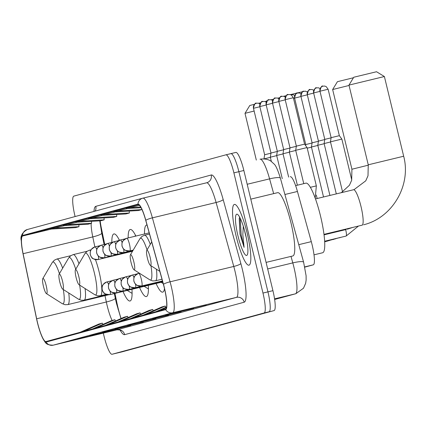 <?xml version="1.0" encoding="UTF-8"?>
<svg xmlns="http://www.w3.org/2000/svg" width="426" height="426" viewBox="0 0 426 426"><rect width="100%" height="100%" fill="white"/><g stroke="black" fill="none" stroke-linecap="round" stroke-linejoin="round"><path stroke-width="0.64" d="M119.45 240.312A34.49 6.284 -103.5 0 0 113.891 233.933A34.49 6.284 -103.5 0 0 111.846 242.442M135.873 236.068A34.49 6.284 -103.5 0 0 130.218 229.497A34.49 6.284 -103.5 0 0 128.173 237.926M147.023 225.045A34.49 6.284 -103.5 0 0 146.544 225.066A34.49 6.284 -103.5 0 0 144.51 233.991M290.282 176.71L290.26 176.715A19.521 3.557 76.5 0 1 290.282 176.71A19.521 3.557 76.5 0 1 297.439 191.476L311.294 241.638A19.521 3.557 76.5 0 1 312.146 244.923A19.521 3.557 76.5 0 1 313.302 264.828L304.814 267.134M114.945 293.397L116.996 303.227A26.034 4.745 -103.5 0 0 117.986 307.641A26.034 4.745 -103.5 0 0 121.101 318.52M100.131 220.822A26.034 4.745 -103.5 0 0 101.585 229.22L104.732 244.348M156.076 283.487A34.49 6.284 -103.5 0 0 162.7 292.13A34.49 6.284 -103.5 0 0 164.489 288.61M139.547 287.47A34.49 6.284 -103.5 0 0 146.374 296.565A34.49 6.284 -103.5 0 0 148.307 285.361M123.023 291.448A34.49 6.284 -103.5 0 0 130.047 300.996A34.49 6.284 -103.5 0 0 131.948 289.302M121.99 351.871A19.521 3.557 -103.5 0 0 122.012 351.865A19.521 3.557 -103.5 0 0 122.028 351.86L274.083 310.575A19.521 3.557 -103.5 0 0 272.928 290.665L243.853 170.485A19.521 3.557 -103.5 0 0 235.844 152.433A19.521 3.557 -103.5 0 0 235.823 152.439L230.887 153.632M103.3 333.116L104.05 336.215A19.521 3.557 -103.5 0 0 112.054 354.262A19.521 3.557 -103.5 0 0 112.075 354.256L264.131 312.972A19.521 3.557 -103.5 0 0 262.975 293.061L233.895 172.881L238.874 171.683A19.521 3.557 -103.5 0 0 230.865 153.632A19.521 3.557 -103.5 0 0 230.849 153.637A19.521 3.557 -103.5 0 1 230.865 153.632A19.521 3.557 -103.5 0 1 238.874 171.683L267.949 291.863L238.874 171.683L243.853 170.485M264.131 312.972L269.104 311.773A19.521 3.557 -103.5 0 0 267.949 291.863A19.521 3.557 -103.5 0 1 269.104 311.773L117.049 353.058L274.083 310.575M122.012 351.865L117.033 353.063A19.521 3.557 -103.5 0 0 117.049 353.058A19.521 3.557 -103.5 0 1 117.033 353.063A19.521 3.557 -103.5 0 1 117.017 353.069M247.176 233.315A31.236 5.692 -103.5 0 0 234.364 204.437A31.236 5.692 -103.5 0 0 236.185 236.297A31.236 5.692 -103.5 0 0 248.997 265.174A31.236 5.692 -103.5 0 0 247.176 233.315A31.236 5.692 -103.5 0 0 234.364 204.437A31.236 5.692 -103.5 0 0 236.185 236.297A31.236 5.692 -103.5 0 0 248.997 265.174A31.236 5.692 -103.5 0 0 247.176 233.315M164.314 287.87A20.826 3.797 76.5 0 1 165.549 309.106L46.008 341.561A20.826 3.797 76.5 0 1 45.992 341.567A20.826 3.797 76.5 0 1 36.652 318.786L23.105 253.71A20.826 3.797 76.5 0 1 22.669 236.004L138.083 204.661A20.826 3.797 76.5 0 1 138.104 204.656A20.826 3.797 76.5 0 1 145.74 220.407L163.408 284.371A20.826 3.797 76.5 0 1 164.314 287.87M164.404 287.843A21.348 3.893 -103.5 0 0 163.477 284.254L145.809 220.295A21.348 3.893 -103.5 0 0 137.96 204.155L22.546 235.493A21.348 3.893 -103.5 0 0 21.3 240.796A21.348 3.893 -103.5 0 0 22.993 253.646L36.545 318.723A21.348 3.893 -103.5 0 0 42.568 337.925A21.348 3.893 -103.5 0 0 46.13 342.067L165.671 309.611A21.348 3.893 -103.5 0 0 164.404 287.843M77.516 339.085A5.208 5.117 -105.2 0 1 77.239 339.16L105.557 332.232L77.239 339.16M90.115 335.661A5.208 5.117 -105.2 0 1 89.833 335.741L118.151 328.813L89.833 335.741M102.709 332.243A5.208 5.117 -105.2 0 1 102.432 332.317L130.75 325.389L102.432 332.317M115.302 328.824A5.208 5.117 -105.2 0 1 115.025 328.899L143.344 321.971L115.025 328.899M178.276 311.725A5.208 5.117 -105.2 0 1 177.999 311.8L206.317 304.872L177.999 311.8M165.682 315.144A5.208 5.117 -105.2 0 1 165.405 315.219L193.724 308.291L165.405 315.219M153.088 318.563A5.208 5.117 -105.2 0 1 152.806 318.637L181.13 311.71L152.806 318.637M140.495 321.981A5.208 5.117 -105.2 0 1 140.213 322.061L168.531 315.133L140.213 322.061M127.896 325.405A5.208 5.117 -105.2 0 1 127.619 325.48L155.937 318.552L127.619 325.48M233.895 172.881A19.521 3.557 -103.5 0 0 225.892 154.835A19.521 3.557 -103.5 0 0 225.871 154.835L73.815 196.125A19.521 3.557 -103.5 0 0 74.971 216.035L75.098 216.552M89.939 218.746L75.801 222.255L100.733 220.785L104.168 219.853L104.04 217.915M77.346 222.164L63.208 225.679L88.139 224.204L91.574 223.272L91.446 221.334M64.752 225.588L50.614 229.097L75.54 227.622L78.975 226.691L78.847 224.752M127.725 208.484L113.588 211.999L138.519 210.524L141.949 209.528M139.403 205.289L126.181 208.58L141.043 207.702M139.153 205.055L138.775 205.156L139.238 205.13M102.533 215.327L88.395 218.836L113.327 217.366L116.761 216.435L116.633 214.491M115.126 211.908L100.994 215.418L125.92 213.943L129.355 213.011L129.227 211.072M133.908 317.695L152.689 309.446L153.248 310.735M130.473 318.627L149.249 310.378L152.689 309.446M146.501 314.276L165.283 306.028L165.842 307.316M143.067 315.208L161.848 306.96L165.283 306.028M159.095 310.858L166.491 307.609M155.66 311.789L166.609 306.981M121.309 321.113L140.09 312.865L140.649 314.159M117.874 322.051L136.655 313.797L140.09 312.865M108.715 324.537L127.496 316.284L128.056 317.578M105.281 325.469L124.062 317.221L127.496 316.284M96.122 327.956L114.903 319.708L115.462 320.996M92.687 328.888L111.468 320.64L114.903 319.708M83.528 331.375L102.309 323.126L102.868 324.415M80.093 332.307L98.875 324.058L102.309 323.126M104.429 214.486L129.355 213.011M117.022 211.067L141.954 209.592M129.616 207.643L140.644 206.993M91.835 217.904L116.761 216.435M79.236 221.323L104.168 219.853M66.642 224.747L91.574 223.272M54.049 228.166L78.975 226.691M266.085 262.395L292.848 255.951A32.541 5.932 -103.5 0 0 290.953 222.761A32.541 5.932 -103.5 0 0 277.603 192.68L250.786 199.144M244.508 230.29A14.708 2.678 -103.5 0 0 245.312 234.012A14.708 2.678 -103.5 0 0 246.255 237.538M239.694 217.255L239.226 218.4L239.998 234.178L244.087 247.378L242.831 234.619L243.31 226.259M245.413 233.794A21.215 3.866 -103.5 0 0 237.495 214.369A21.215 3.866 -103.5 0 0 237.948 235.818A21.215 3.866 -103.5 0 0 247.261 254.908A21.215 3.866 -103.5 0 0 245.413 233.794M244.087 247.378L241.169 235.03L240.237 218.314M239.998 234.178L239.348 217.984M353.761 77.244L376.536 71.738L384.39 76.531L348.969 85.104L353.761 77.244M147.417 258.193A7.812 1.422 -103.5 0 0 150.335 265.339A7.812 1.422 -103.5 0 0 150.165 257.448A7.812 1.422 -103.5 0 0 146.741 250.419A7.812 1.422 -103.5 0 0 147.417 258.193M314.021 254.828L322.652 252.751A35.795 6.523 -103.5 0 0 320.565 216.243A35.795 6.523 -103.5 0 0 305.884 183.153L295.617 185.63M349.059 85.466L332.642 89.535L337.435 81.68L353.458 77.745M332.642 89.535L351.924 169.234L368.336 165.166M131.091 262.624A7.812 1.422 -103.5 0 0 134.004 269.775A7.812 1.422 -103.5 0 0 133.839 261.878A7.812 1.422 -103.5 0 0 130.409 254.855A7.812 1.422 -103.5 0 0 131.091 262.624M76.11 277.555A7.812 1.422 -103.5 0 0 79.023 284.701A7.812 1.422 -103.5 0 0 78.858 276.809A7.812 1.422 -103.5 0 0 75.429 269.78A7.812 1.422 -103.5 0 0 76.11 277.555M283.695 96.281L286.352 95.621M290.367 94.636L303.259 91.542M304.84 91.175L305.378 91.196M265.675 101.782L266.128 101.042L267.416 100.701M59.778 281.985A7.812 1.422 -103.5 0 0 62.697 289.137A7.812 1.422 -103.5 0 0 62.526 281.24A7.812 1.422 -103.5 0 0 59.102 274.216A7.812 1.422 -103.5 0 0 59.778 281.985M271.192 99.764L273.535 99.194M277.869 98.14L279.658 97.708M254.072 111.053L245.003 113.332L249.796 105.478L254.599 104.264M245.003 113.332L256.314 160.075M43.452 286.421A7.812 1.422 -103.5 0 0 46.37 293.573A7.812 1.422 -103.5 0 0 46.2 285.676A7.812 1.422 -103.5 0 0 42.776 278.647A7.812 1.422 -103.5 0 0 43.452 286.421M258.699 103.262L260.717 102.772M265.371 101.649L265.819 101.542M342.6 191.998L330.469 141.837L341.854 139.084L351.748 179.974M323.014 86.127A4.228 4.159 74.8 0 0 319.969 91.212L331.13 137.662L339.357 135.67L341.854 139.084M336.306 193.899L324.122 143.562L330.501 141.986M313.627 92.943L324.788 139.382L331.103 137.838M329.916 195.438L317.78 145.282L324.159 143.711M310.33 89.572A4.228 4.159 74.8 0 0 307.279 94.657L318.446 141.107L324.761 139.558M323.526 196.977L311.438 147.007L317.817 145.431M303.988 91.292A4.228 4.159 74.8 0 0 300.937 96.377L312.104 142.827L318.419 141.283M297.641 93.017A4.228 4.159 74.8 0 0 294.595 98.102L305.756 144.552L312.072 143.003M307.231 148.184L311.475 147.156M305.112 144.872L305.73 144.728M303.765 183.665L295.692 150.314L307.082 147.561L316.353 185.89L315.197 198.202M285.196 99.695L296.358 146.134L304.579 144.148L307.082 147.561M297.375 185.203L289.35 152.034L295.729 150.463M281.9 96.324A4.228 4.159 74.8 0 0 278.849 101.409L290.015 147.859L296.331 146.31M288.652 177.099L283.008 153.759L289.387 152.183M272.507 103.14L283.668 149.579L289.984 148.035M282.268 178.638L276.666 155.479L283.045 153.908M269.211 99.769A4.228 4.159 74.8 0 0 266.165 104.855L277.326 151.305L283.641 149.755M271.367 161.523L270.318 157.205L276.698 155.628M259.823 106.585L270.984 153.025L277.299 151.48M264.264 158.845L270.356 157.348M256.527 103.214A4.228 4.159 74.8 0 0 253.475 108.3L264.642 154.745L270.957 153.2M298.764 244.657L311.294 241.638M304.76 266.889L313.302 264.828M284.909 194.496L297.439 191.476M274.557 298.85L295.468 293.812A13.014 12.796 74.8 0 0 295.82 293.722L274.648 299.473L295.468 293.812A26.034 4.745 -103.5 0 0 293.929 267.267A26.034 4.745 -103.5 0 0 292.795 262.895L267.672 268.944M272.928 290.665L262.975 293.061M122.028 351.86L112.075 354.256M273.662 193.628L269.589 178.867L247.186 184.266M269.589 178.867A26.034 4.745 -103.5 0 0 260.041 159.18A26.034 4.745 -103.5 0 0 260.02 159.186L260.041 159.18C268.321 158.03 271.719 161.891 271.325 161.491L273.929 163.914C275.633 165.075 277.789 169.841 280.409 178.212A13.014 2.29 164.6 0 0 269.589 178.867M280.409 178.212L303.621 262.235A13.014 2.29 164.6 0 0 292.795 262.895L291.001 256.393M100.094 223.65A8.461 1.4 -11.8 0 0 100.552 223.65M117.965 309.143A8.461 1.4 -11.8 0 0 118.359 309.143M36.652 318.786L106.33 302.002A20.826 3.797 -103.5 0 0 107.123 305.527A20.826 3.797 -103.5 0 0 112.081 320.469M105.009 295.649L106.33 302.002A11.715 1.938 -11.8 0 0 115.292 298.184L116.447 303.333L120.984 318.573M93.965 211.429A32.541 5.932 76.5 0 1 95.807 206.333L211.227 174.99A32.541 5.932 76.5 0 1 223.187 199.597L240.855 263.556A32.541 5.932 76.5 0 1 244.199 302.204L124.658 334.666A6.507 6.401 74.8 0 0 116.91 329.836L236.446 297.38A26.034 4.745 -103.5 0 0 234.907 270.835A26.034 4.745 -103.5 0 0 233.773 266.458L216.104 202.499A26.034 4.745 -103.5 0 0 206.562 182.813A26.034 4.745 -103.5 0 0 206.535 182.818L142.88 198.154M124.658 334.666A32.541 5.932 76.5 0 1 120.132 330.086M116.862 329.846A26.034 4.745 -103.5 0 0 116.884 329.841A26.034 4.745 -103.5 0 0 116.91 329.836L53.207 345.182A26.034 4.745 76.5 0 1 53.181 345.188A26.034 4.745 76.5 0 1 53.149 345.198M206.578 182.807A6.507 6.401 74.8 0 0 206.711 182.77L142.657 198.207A6.507 6.401 74.8 0 1 142.832 198.165A26.034 4.745 76.5 0 1 142.859 198.159A26.034 4.745 76.5 0 1 152.401 217.846L170.07 281.804A26.034 4.745 76.5 0 1 171.204 286.181A26.034 4.745 76.5 0 1 172.743 312.727A6.507 6.401 -105.2 0 1 165.671 309.611M163.477 284.254A6.507 1.145 164.6 0 1 170.07 281.804L233.773 266.458A6.507 1.145 -15.4 0 0 240.855 263.556M22.546 235.493A6.507 6.401 -105.2 0 1 27.237 229.545L142.657 198.207A6.507 6.401 74.8 0 0 137.96 204.155M223.187 199.597A6.507 1.145 -15.4 0 1 216.104 202.499L152.401 217.846A6.507 1.145 164.6 0 0 145.809 220.295M46.13 342.067A6.507 6.401 74.8 0 0 53.207 345.182L172.743 312.727L236.446 297.38A6.507 6.401 74.8 0 1 244.199 302.204M225.908 154.83L230.849 153.637M206.711 182.77A6.507 6.401 74.8 0 0 211.227 174.99M95.147 211.11A6.507 6.401 74.8 0 0 95.807 206.333M22.669 236.004L51.557 229.039M91.127 223.394A20.826 3.797 -103.5 0 0 92.777 236.92L94.865 246.926M23.105 253.71L92.777 236.92A11.715 1.938 -11.8 0 0 101.739 233.107L104.109 244.497M353.532 189.751A18.222 3.323 76.5 0 1 353.548 189.746A18.222 3.323 76.5 0 1 361.024 206.589A18.222 3.323 76.5 0 1 362.1 225.173A18.222 3.323 76.5 0 1 362.084 225.178L323.994 234.353M315.458 198.921L354.091 189.607L365.774 180.81L368 175.789L368.25 164.803L403.672 156.23L384.39 76.531M346.386 228.959A18.222 3.323 76.5 0 1 345.774 229.603A18.222 3.323 76.5 0 1 345.758 229.609L324.058 234.838M134.004 269.775L149.819 279.823A21.524 3.925 -103.5 0 0 150.937 265.723M161.992 279.238L155.458 280.809A23.43 4.271 -103.5 0 0 156.39 269.189M150.303 244.359A23.43 4.271 -103.5 0 0 144.483 235.258L141.949 236.435L139.914 238.704A21.524 3.925 -103.5 0 1 147.05 249.886M79.023 284.701L94.838 294.755A21.524 3.925 -103.5 0 0 94.375 272.997A21.524 3.925 -103.5 0 0 84.928 253.63L86.963 251.367L89.503 250.184A23.43 4.271 -103.5 0 1 90.647 250.605M106.212 294.361L100.477 295.74A23.43 4.271 -103.5 0 0 99.109 271.847A23.43 4.271 -103.5 0 0 95.435 259.594M62.697 289.137L78.512 299.19A21.524 3.925 -103.5 0 0 79.63 285.09M107.155 294.632L84.151 300.176A23.43 4.271 -103.5 0 0 85.083 288.556M78.991 263.721A23.43 4.271 -103.5 0 0 73.176 254.62L70.636 255.797L68.602 258.065A21.524 3.925 -103.5 0 1 75.743 269.248M46.37 293.573L62.18 303.621A21.524 3.925 -103.5 0 0 63.298 289.52M108.678 294.765L67.819 304.606A23.43 4.271 -103.5 0 0 68.756 292.987M62.665 268.156A23.43 4.271 -103.5 0 0 56.844 259.051L54.31 260.233L52.276 262.501A21.524 3.925 -103.5 0 1 59.416 273.684M162.471 280.974L141.725 285.974A6.507 1.187 -103.5 0 0 141.347 279.339A6.507 1.187 -103.5 0 0 138.674 273.322A6.507 6.401 74.8 0 0 133.977 281.144A6.507 6.401 -105.2 0 0 141.73 285.974A6.507 1.187 -103.5 0 0 141.725 285.974A6.507 1.187 -103.5 0 0 141.73 285.974C133.514 285.415 136.075 283.641 134.685 283.104L133.87 281.16L133.801 278.471C134.589 277.741 132.236 277.097 138.493 273.364L138.674 273.322A6.507 1.187 -103.5 0 0 138.668 273.322L139.334 273.162M319.969 91.212L328.121 89.242L326.183 86.611L324.734 86.068L322.903 86.153C321.859 85.37 320.858 87.058 319.899 91.233L319.969 91.212M346.056 236.068A5.857 1.065 -103.5 0 0 346.114 236.063A5.857 1.065 -103.5 0 0 345.774 230.088A5.857 1.065 -103.5 0 0 345.662 229.635M135.372 287.699A6.507 1.187 -103.5 0 0 135.383 287.699A6.507 1.187 -103.5 0 0 135.388 287.694A6.507 1.187 -103.5 0 0 135.612 284.264M135.388 287.694A6.507 6.401 -105.2 0 1 127.635 282.869A6.507 6.401 74.8 0 1 132.151 275.089L132.332 275.042A6.507 6.401 74.8 0 0 132.151 275.089C125.894 278.817 128.247 279.461 127.454 280.191L127.528 282.88L128.343 284.824C129.733 285.361 127.172 287.135 135.383 287.699L162.519 281.16M133.993 277.688A6.507 1.187 -103.5 0 0 132.332 275.042A6.507 1.187 -103.5 0 0 132.326 275.047L137.204 273.87M316.672 87.847A4.228 4.159 74.8 0 0 313.621 92.932L319.937 91.393M339.714 237.793A5.857 1.065 -103.5 0 0 339.772 237.788A5.857 1.065 -103.5 0 0 339.991 237.538M320.139 88.528L318.387 87.793L316.561 87.878C315.517 87.09 314.516 88.784 313.557 92.953L313.621 92.932M162.572 281.341L129.035 289.419A6.507 1.187 -103.5 0 0 129.035 289.419A6.507 1.187 -103.5 0 0 129.041 289.419A6.507 1.187 -103.5 0 0 129.27 285.984M129.041 289.419A6.507 6.401 -105.2 0 1 121.293 284.589A6.507 6.401 74.8 0 1 125.808 276.809L125.989 276.767A6.507 6.401 74.8 0 0 125.808 276.809C119.552 280.542 121.905 281.187 121.112 281.916L121.181 284.605L121.996 286.549C123.386 287.087 120.83 288.86 129.035 289.419M127.651 279.413A6.507 1.187 -103.5 0 0 125.989 276.767A6.507 1.187 -103.5 0 0 125.984 276.767L130.862 275.59M313.797 90.248L312.045 89.513L310.213 89.598C309.175 88.816 308.174 90.504 307.21 94.678L313.595 93.113M333.366 239.513A5.857 1.065 -103.5 0 0 333.43 239.508A5.857 1.065 -103.5 0 0 333.649 239.263M162.62 281.522L122.693 291.139A6.507 1.187 -103.5 0 0 122.699 291.139A6.507 1.187 -103.5 0 0 122.693 291.139A6.507 1.187 -103.5 0 0 122.928 287.71M122.699 291.139A6.507 6.401 -105.2 0 1 114.951 286.315A6.507 6.401 74.8 0 1 119.466 278.535L119.647 278.487A6.507 6.401 74.8 0 0 119.466 278.535C113.209 282.262 115.563 282.907 114.77 283.636L114.839 286.325L115.654 288.269C117.043 288.807 114.482 290.58 122.693 291.139M121.309 281.133A6.507 1.187 -103.5 0 0 119.647 278.487A6.507 1.187 -103.5 0 0 119.642 278.487L124.52 277.315M307.455 91.973L305.703 91.239L303.871 91.324C302.833 90.536 301.832 92.229 300.868 96.398L307.252 94.838M327.024 241.233A5.857 1.065 -103.5 0 0 327.088 241.228A5.857 1.065 -103.5 0 0 327.306 240.983M162.673 281.703L116.351 292.864A6.507 1.187 -103.5 0 0 116.357 292.864A6.507 1.187 -103.5 0 0 116.351 292.864A6.507 1.187 -103.5 0 0 116.586 289.43M116.357 292.864A6.507 6.401 -105.2 0 1 108.603 288.035A6.507 6.401 74.8 0 1 113.119 280.255L113.3 280.212A6.507 6.401 74.8 0 0 113.119 280.255C106.867 283.988 109.221 284.632 108.428 285.361L108.497 288.051L109.312 289.994C110.701 290.532 108.14 292.3 116.351 292.864M114.961 282.859A6.507 1.187 -103.5 0 0 113.3 280.212A6.507 1.187 -103.5 0 0 113.295 280.212L118.178 279.035M301.113 93.693L299.361 92.959L297.529 93.044C296.485 92.256 295.484 93.949 294.526 98.124L300.91 96.558M109.999 294.59A6.507 1.187 -103.5 0 0 110.009 294.584A6.507 1.187 -103.5 0 0 110.238 291.155M110.014 294.584A6.507 6.401 -105.2 0 1 102.261 289.76A6.507 6.401 74.8 0 1 106.777 281.98L106.958 281.932A6.507 6.401 74.8 0 0 106.777 281.98C100.52 285.708 102.874 286.352 102.08 287.081L102.155 289.771L102.97 291.714C104.359 292.252 101.798 294.025 110.009 294.584A6.507 1.187 -103.5 0 0 110.014 294.584L162.721 281.884M108.619 284.579A6.507 1.187 -103.5 0 0 106.958 281.932A6.507 1.187 -103.5 0 0 106.953 281.932L111.836 280.755M293.546 98.528L294.563 98.284M291.299 94.737A4.228 4.159 74.8 0 0 290.942 94.844L291.144 94.78M285.191 99.684L293.349 97.719L291.411 95.083L289.957 94.545L288.13 94.631A4.228 4.159 74.8 0 0 285.191 99.684L285.127 99.705C286.086 95.536 287.087 93.842 288.13 94.631A4.228 4.159 74.8 0 1 288.242 94.599M129.866 250.903A6.507 1.187 -103.5 0 0 129.483 244.268A6.507 1.187 -103.5 0 0 126.81 238.251A6.507 1.187 -103.5 0 0 126.804 238.256A6.507 6.401 74.8 0 0 122.113 246.079A6.507 6.401 -105.2 0 0 129.866 250.903A6.507 1.187 -103.5 0 1 129.861 250.909A6.507 1.187 -103.5 0 0 129.861 250.909C121.65 250.344 124.211 248.576 122.821 248.038L122.006 246.095L121.937 243.4C122.731 242.676 120.377 242.032 126.629 238.299L149.18 232.862M310.336 187.312L316.353 185.89M285.367 97.006L283.615 96.265L281.783 96.351C280.745 95.568 279.744 97.256 278.78 101.431L285.164 99.865M133.072 250.328L123.519 252.629A6.507 1.187 -103.5 0 0 123.524 252.629A6.507 1.187 -103.5 0 0 123.519 252.629A6.507 1.187 -103.5 0 0 123.748 249.199M123.524 252.629A6.507 6.401 -105.2 0 1 115.771 247.799A6.507 6.401 74.8 0 1 120.286 240.024L120.467 239.976A6.507 1.187 -103.5 0 0 120.462 239.976A6.507 6.401 74.8 0 0 120.286 240.024C114.03 243.752 116.383 244.396 115.59 245.126L115.664 247.815L116.479 249.758C117.869 250.296 115.308 252.07 123.519 252.629M122.129 242.623A6.507 1.187 -103.5 0 0 120.467 239.976L125.345 238.8M275.553 98.044A4.228 4.159 74.8 0 0 272.507 103.129L278.822 101.59M132.939 250.552L117.171 254.354A6.507 1.187 -103.5 0 0 117.182 254.349A6.507 1.187 -103.5 0 0 117.171 254.354A6.507 1.187 -103.5 0 0 117.406 250.919M117.182 254.349A6.507 6.401 -105.2 0 1 109.429 249.524A6.507 6.401 74.8 0 1 113.944 241.744L114.125 241.696A6.507 6.401 74.8 0 0 113.944 241.744C107.687 245.477 110.041 246.121 109.248 246.846L109.322 249.535L110.137 251.478C111.527 252.016 108.965 253.79 117.171 254.354M115.787 244.348A6.507 1.187 -103.5 0 0 114.125 241.696A6.507 1.187 -103.5 0 0 114.12 241.702L118.998 240.525M279.025 98.725L277.273 97.991L275.441 98.076C274.397 97.288 273.396 98.981 272.438 103.151L272.507 103.129M272.683 100.445L270.931 99.711L269.099 99.796C268.055 99.008 267.054 100.701 266.096 104.876L272.475 103.31M110.824 256.074A6.507 1.187 -103.5 0 0 110.829 256.074A6.507 1.187 -103.5 0 0 111.064 252.645M110.835 256.074A6.507 6.401 -105.2 0 1 103.087 251.244A6.507 6.401 74.8 0 1 107.602 243.464L107.783 243.422A6.507 6.401 74.8 0 0 107.602 243.464C101.345 247.197 103.699 247.841 102.906 248.571L102.975 251.26L103.79 253.204C105.179 253.742 102.618 255.515 110.829 256.074A6.507 1.187 -103.5 0 0 110.835 256.074L132.805 250.781M109.445 246.068A6.507 1.187 -103.5 0 0 107.783 243.422A6.507 1.187 -103.5 0 0 107.778 243.422L112.656 242.245M262.869 101.489A4.228 4.159 74.8 0 0 259.817 106.575L266.133 105.036M132.672 251.005L104.487 257.799A6.507 1.187 -103.5 0 0 104.487 257.799A6.507 1.187 -103.5 0 0 104.492 257.794A6.507 1.187 -103.5 0 0 104.721 254.365M104.492 257.794A6.507 6.401 -105.2 0 1 96.745 252.969A6.507 6.401 74.8 0 1 101.26 245.19L101.441 245.142A6.507 6.401 74.8 0 0 101.26 245.19C95.003 248.917 97.357 249.561 96.564 250.291L96.633 252.98L97.447 254.924C98.837 255.462 96.276 257.235 104.487 257.799M103.097 247.788A6.507 1.187 -103.5 0 0 101.441 245.142A6.507 1.187 -103.5 0 0 101.431 245.147L106.314 243.97M266.335 102.171L264.583 101.436L262.757 101.521C261.713 100.733 260.712 102.426 259.753 106.596L259.817 106.575M259.993 103.891L258.241 103.156L256.409 103.241C255.371 102.453 254.37 104.146 253.406 108.321L259.791 106.756M132.539 251.233L98.145 259.519A6.507 1.187 -103.5 0 0 98.15 259.519A6.507 1.187 -103.5 0 0 98.145 259.519A6.507 1.187 -103.5 0 0 98.374 256.085M98.15 259.519A6.507 6.401 -105.2 0 1 90.397 254.689A6.507 6.401 74.8 0 1 94.913 246.91L95.094 246.867A6.507 1.187 -103.5 0 0 95.089 246.867A6.507 6.401 74.8 0 0 94.913 246.91C88.656 250.642 91.01 251.287 90.221 252.016L90.291 254.705L91.105 256.649C92.495 257.187 89.934 258.96 98.145 259.519M96.755 249.514A6.507 1.187 -103.5 0 0 95.094 246.867L99.972 245.69M303.621 262.235L306.097 275.755L306.134 280.01L305.66 283.253L303.498 288.221L295.82 293.722M235.844 152.433L225.892 154.835M120.59 330.054L121.048 330.645C121.101 330.134 119.717 329.862 116.884 329.841L53.181 345.188C44.703 344.991 45.699 342.334 42.568 337.925M21.3 240.796C20.081 236.377 22.061 232.628 27.237 229.545M112.054 354.262L117.033 353.063M99.753 220.844L101.739 233.107M114.322 293.546L115.292 298.184M127.757 325.443L131.123 324.527M140.356 322.024L143.722 321.108M152.95 318.605L156.315 317.69M165.544 315.181L168.909 314.271M178.137 311.763L181.503 310.852M115.164 328.861L118.529 327.951M102.57 332.285L105.936 331.369M89.977 335.704L93.342 334.788M77.378 339.123L80.743 338.207M363.644 224.779C392.538 217.691 411.436 185.166 403.672 156.23M368.25 164.803L348.969 85.104M150.335 265.339L159.819 271.367M146.741 250.419L151.699 241.984M362.388 225.104L362.084 225.178M347.312 229.209L352.797 227.415M155.458 280.809L152.662 280.915L149.819 279.823M149.51 234.05L144.483 235.258M130.409 254.855L139.914 238.704M346.061 229.534L345.758 229.609M341.317 192.69L349.448 185.241L351.674 180.225L351.924 169.234M100.477 295.74L97.682 295.846L94.838 294.755M161.087 282.278L163.179 283.546M91.057 249.812L89.503 250.184M75.429 269.78L84.928 253.63M84.151 300.176L81.355 300.282L78.512 299.19M144.169 286.357L148.424 288.929M134.941 236.297L135.516 235.36M87.106 251.265L73.176 254.62M59.102 274.216L68.602 258.065M67.819 304.606L65.024 304.712L62.18 303.621M127.252 290.431L132.097 293.365M118.694 240.599L119.189 239.79M70.78 255.696L56.844 259.051M42.776 278.647L52.276 262.501M358.484 226.046L346.114 236.063L324.665 241.233M331.13 137.662L330.469 141.837M328.121 89.242L339.352 135.67M342.286 236.984L324.681 241.425M324.788 139.382L324.122 143.562M335.944 238.709L324.692 241.611M318.446 141.107L317.78 145.282M329.602 240.429L324.697 241.803M312.104 142.827L311.438 147.007M317.141 198.516L316.305 195.055M305.756 144.552L305.602 145.538M294.765 95.419L293.013 94.684L291.166 94.774M296.358 146.134L295.692 150.314M133.205 250.099L129.861 250.909M293.349 97.719L304.579 144.148M290.015 147.859L289.35 152.034M283.668 149.579L283.008 153.759M277.326 151.305L276.666 155.479M270.984 153.025L270.318 157.205M264.642 154.745L263.992 158.829"/></g></svg>
